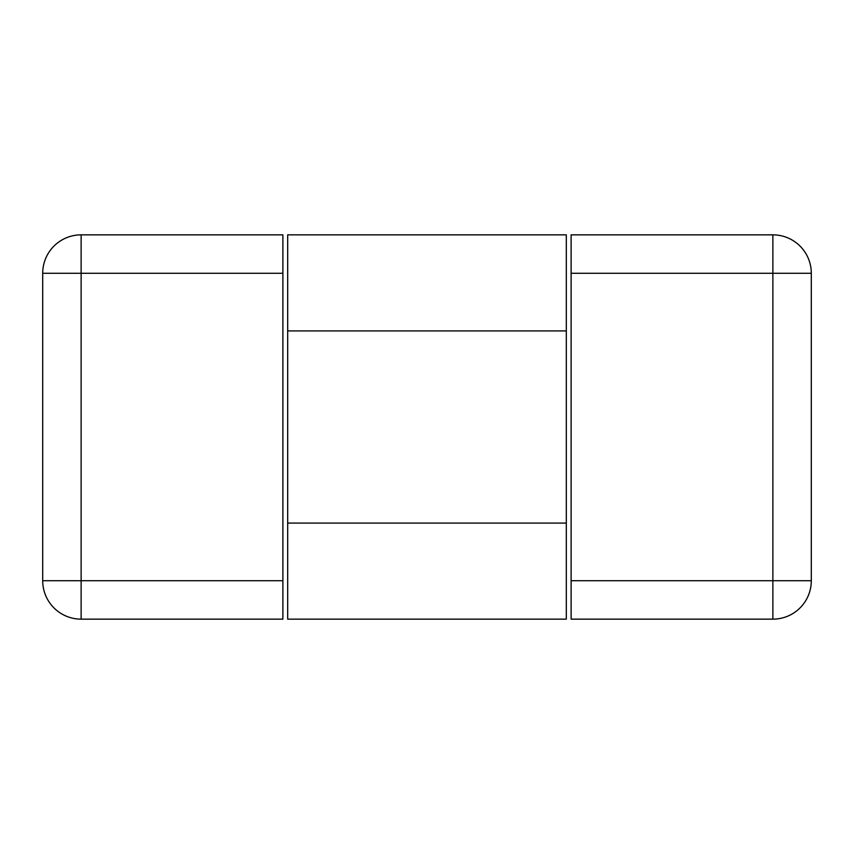 <?xml version="1.0" encoding="UTF-8"?>
<svg xmlns="http://www.w3.org/2000/svg" width="854" height="854" viewBox="0 0 854 854"><rect width="100%" height="100%" fill="white"/><g stroke="black" fill="none" stroke-linecap="round" stroke-linejoin="round"><path stroke-width="1.28" d="M42.7 273.28L42.7 580.72A38.43 38.43 0 0 0 81.13 619.15L81.13 580.72L42.7 580.72L42.7 273.28A38.43 38.43 0 0 1 81.13 234.85A38.43 38.43 0 0 0 42.7 273.28L81.13 273.28L81.13 234.85L282.887 234.85L81.13 234.85M282.887 234.85L282.887 619.15L81.13 619.15M772.87 619.15A38.43 38.43 0 0 0 811.3 580.72L811.3 273.28A38.43 38.43 0 0 0 772.87 234.85A38.43 38.43 0 0 1 811.3 273.28A38.43 38.43 0 0 0 772.87 234.85L571.112 234.85L772.87 234.85L772.87 273.28L811.3 273.28L811.3 580.72L772.87 580.72L772.87 619.15L571.112 619.15L571.112 234.85M566.309 523.075L566.309 619.15L287.691 619.15L287.691 234.85L566.309 234.85L566.309 523.075L287.691 523.075M282.887 580.72L81.13 580.72L81.13 273.28L282.887 273.28M571.112 273.28L772.87 273.28L772.87 580.72L571.112 580.72M287.691 330.925L566.309 330.925"/></g></svg>
